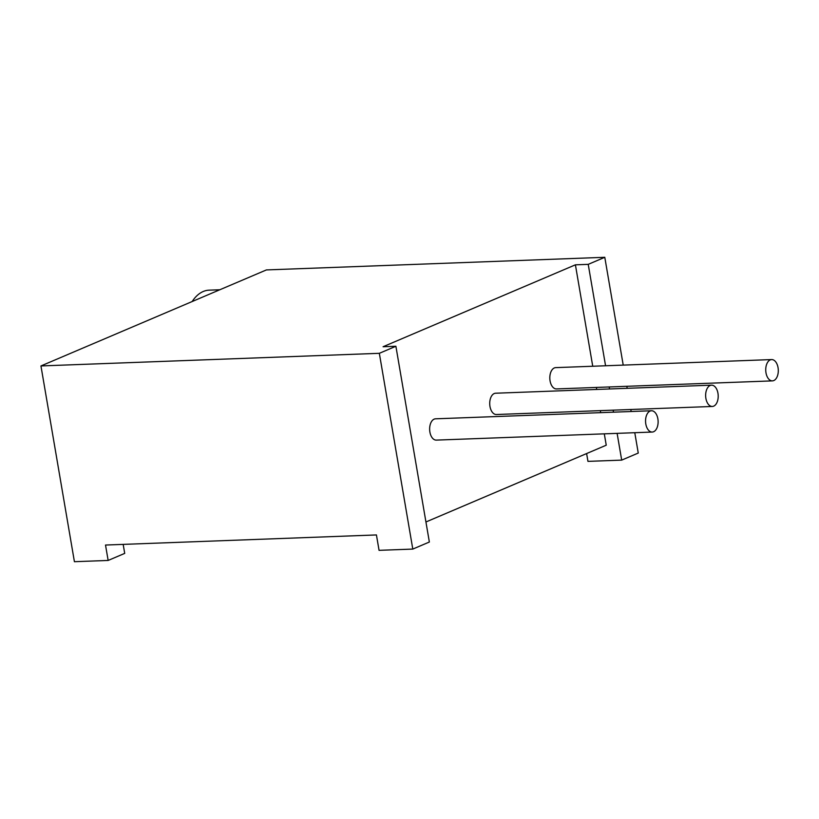 <?xml version="1.0" encoding="UTF-8"?>
<svg xmlns="http://www.w3.org/2000/svg" width="819" height="819" viewBox="0 0 819 819"><rect width="100%" height="100%" fill="white"/><g stroke="black" fill="none" stroke-linecap="round" stroke-linejoin="round"><path stroke-width="1.23" d="M623.218 365.11L604.791 257.299L266.4 269.922L40.95 365.939L74.416 561.701L108.149 560.442L105.518 545.044L376.433 534.94L379.064 550.337L412.796 549.078L379.34 353.317L395.894 346.263L429.361 542.024L412.796 549.078M425.931 521.979L606.244 445.198L604.299 433.845M586.619 453.552L587.96 461.373L621.693 460.114L638.257 453.061L634.776 432.708M631.152 411.517L630.804 409.5M627.18 388.308L626.842 386.302M621.693 460.114L617.116 433.364M613.503 412.172L613.155 410.165M609.531 388.974L609.193 386.957M605.569 365.776L588.226 264.353L604.791 257.299M600.675 412.653L600.337 410.636M596.713 389.455L596.365 387.438M592.741 366.247L575.409 264.824L588.226 264.353M395.894 346.263L383.077 346.734L575.409 264.824M712.325 406.459L496.406 414.516A10.657 6.276 -92.1 0 1 489.731 404.105A10.657 6.276 -92.1 0 1 495.608 393.222L711.527 385.165A10.657 6.276 -92.1 0 1 717.956 393.243A10.657 6.276 -92.1 0 1 712.325 406.459A10.657 6.276 -92.1 0 1 705.65 396.048A10.657 6.276 -92.1 0 1 711.527 385.165M772.419 380.876L556.5 388.923A10.657 6.276 -92.1 0 1 549.825 378.511A10.657 6.276 -92.1 0 1 555.702 367.629L771.621 359.572A10.657 6.276 -92.1 0 1 778.05 367.659A10.657 6.276 -92.1 0 1 772.419 380.876A10.657 6.276 -92.1 0 1 765.745 370.454A10.657 6.276 -92.1 0 1 771.621 359.572M652.231 432.053L436.312 440.11A10.657 6.276 -92.1 0 1 429.647 429.688A10.657 6.276 -92.1 0 1 435.524 418.816L651.443 410.759A10.657 6.276 -92.1 0 1 657.872 418.837A10.657 6.276 -92.1 0 1 652.231 432.053A10.657 6.276 -92.1 0 1 645.567 421.642A10.657 6.276 -92.1 0 1 651.443 410.759M40.95 365.939L379.34 353.317M108.149 560.442L124.713 553.388L123.167 544.379M192.168 301.535A45.751 26.955 -92.1 0 1 209.111 290.161L219.82 289.762"/></g></svg>
